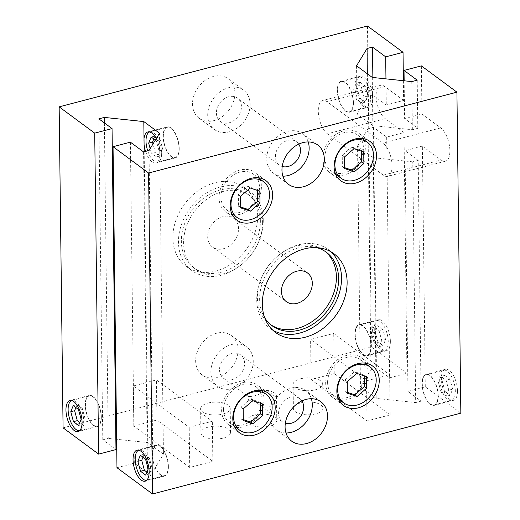<?xml version="1.0" encoding="UTF-8"?>
<svg xmlns="http://www.w3.org/2000/svg" width="520" height="520" viewBox="0 0 520 520"><rect width="100%" height="100%" fill="white"/><g stroke="black" fill="none" stroke-linecap="round" stroke-linejoin="round"><path stroke-width="0.39" stroke-dasharray="2.6 1.95" d="M73.261 405.606L77.116 404.599L82.277 408.415L84.962 418.353L82.472 424.469L79.827 422.507M75.907 407.57L77.116 404.599M78.422 409.428L82.277 408.415M81.107 419.361L84.962 418.353M78.618 425.477L82.472 424.469M140.341 455.228L144.196 454.22L149.357 458.036L152.042 467.974L149.559 474.084L146.906 472.128M142.987 457.184L144.196 454.22M145.509 459.05L149.357 458.036M148.187 468.981L152.042 467.974M145.704 475.098L149.559 474.084M79.618 430.69A15.593 6.981 -104.7 0 0 79.898 430.632A15.593 6.981 -104.7 0 0 83.766 421.33A15.593 6.981 -104.7 0 0 71.981 400.459A15.593 6.981 -104.7 0 0 71.708 400.543M101.108 416.787A15.593 6.981 75.3 0 1 97.24 426.082A15.593 6.981 75.3 0 1 86.528 412.769A15.593 6.981 75.3 0 1 89.33 395.909A15.593 6.981 75.3 0 1 101.108 416.787M146.698 480.311A15.593 6.981 -104.7 0 0 146.978 480.246A15.593 6.981 -104.7 0 0 150.845 470.951A15.593 6.981 -104.7 0 0 139.067 450.079A15.593 6.981 -104.7 0 0 138.794 450.164M168.194 466.401A15.593 6.981 75.3 0 1 164.32 475.703A15.593 6.981 75.3 0 1 153.608 462.391A15.593 6.981 75.3 0 1 156.41 445.529A15.593 6.981 75.3 0 1 168.194 466.401M101.335 416.949A16.042 7.183 75.3 0 1 97.351 426.51A16.042 7.183 75.3 0 1 86.333 412.815A16.042 7.183 75.3 0 1 89.213 395.479A16.042 7.183 75.3 0 1 101.335 416.949M168.415 466.57A16.042 7.183 75.3 0 1 164.437 476.132A16.042 7.183 75.3 0 1 153.419 462.436A16.042 7.183 75.3 0 1 156.292 445.101A16.042 7.183 75.3 0 1 168.415 466.57M374.069 342.823L371.391 332.891L373.874 326.775L379.041 330.596L381.719 340.529L379.236 346.645L374.069 342.823L377.923 341.816L383.091 345.637L385.574 339.521L382.896 329.583L377.728 325.767L375.245 331.877L377.923 341.816M375.245 331.877L371.391 332.891M377.728 325.767L373.874 326.775M382.896 329.583L379.041 330.596M385.574 339.521L381.719 340.529M383.091 345.637L379.236 346.645M441.155 392.444L438.471 382.512L440.96 376.396L446.121 380.218L448.799 390.15L446.316 396.266L441.155 392.444L445.01 391.437L450.171 395.252L452.654 389.142L449.976 379.204L444.808 375.388L442.325 381.498L445.01 391.437M442.325 381.498L438.471 382.512M444.808 375.388L440.96 376.396M449.976 379.204L446.121 380.218M452.654 389.142L448.799 390.15M450.171 395.252L446.316 396.266M388.238 341.49A15.593 6.981 -104.7 0 0 376.454 320.613A15.593 6.981 -104.7 0 0 373.653 337.474A15.593 6.981 -104.7 0 0 384.365 350.786A15.593 6.981 -104.7 0 0 388.238 341.49M370.89 346.034A15.593 6.981 -104.7 0 0 359.112 325.163A15.593 6.981 -104.7 0 0 356.31 342.017A15.593 6.981 -104.7 0 0 367.022 355.335A15.593 6.981 -104.7 0 0 370.89 346.034M455.319 391.112A15.593 6.981 -104.7 0 0 443.534 370.234A15.593 6.981 -104.7 0 0 440.739 387.094A15.593 6.981 -104.7 0 0 451.445 400.406A15.593 6.981 -104.7 0 0 455.319 391.112M437.976 395.655A15.593 6.981 -104.7 0 0 426.192 374.784A15.593 6.981 -104.7 0 0 423.391 391.638A15.593 6.981 -104.7 0 0 434.103 404.957A15.593 6.981 -104.7 0 0 437.976 395.655M371.118 346.203A16.042 7.183 75.3 0 1 367.133 355.765A16.042 7.183 75.3 0 1 356.115 342.069A16.042 7.183 75.3 0 1 358.995 324.733A16.042 7.183 75.3 0 1 371.118 346.203M390.384 341.146A16.042 7.183 -104.7 0 0 378.268 319.677A16.042 7.183 -104.7 0 0 375.388 337.019A16.042 7.183 -104.7 0 0 386.406 350.714A16.042 7.183 -104.7 0 0 390.384 341.146M438.197 395.824A16.042 7.183 75.3 0 1 434.219 405.385A16.042 7.183 75.3 0 1 423.202 391.69A16.042 7.183 75.3 0 1 426.082 374.354A16.042 7.183 75.3 0 1 438.197 395.824M457.47 390.767A16.042 7.183 -104.7 0 0 445.348 369.298A16.042 7.183 -104.7 0 0 442.468 386.64A16.042 7.183 -104.7 0 0 453.486 400.335A16.042 7.183 -104.7 0 0 457.47 390.767M155.337 140.114L156.325 140.842L159.003 150.781L156.52 156.891L151.359 153.075L155.207 152.061L153.017 143.93M151.359 153.075L150.156 148.636M151.157 137.02L155.012 136.013L160.18 139.834L162.858 149.767L160.375 155.883L155.207 152.061M153.81 138.983L155.012 136.013M156.325 140.842L160.18 139.834M159.003 150.781L162.858 149.767M156.52 156.891L160.375 155.883M147.713 150.845A15.593 6.981 -104.7 0 0 157.794 162.045A15.593 6.981 -104.7 0 0 161.668 152.75A15.593 6.981 -104.7 0 0 149.883 131.872A15.593 6.981 -104.7 0 0 149.611 131.957M179.01 148.2A15.593 6.981 75.3 0 1 175.143 157.495A15.593 6.981 75.3 0 1 164.43 144.183A15.593 6.981 75.3 0 1 167.225 127.322A15.593 6.981 75.3 0 1 179.01 148.2M144.014 138.515A16.042 7.183 -104.7 0 0 144.092 144.787M179.231 148.363A16.042 7.183 75.3 0 1 175.253 157.924A16.042 7.183 75.3 0 1 164.236 144.235A16.042 7.183 75.3 0 1 167.115 126.893A16.042 7.183 75.3 0 1 179.231 148.363M149.032 150.495L152.952 471.484L163.449 454.2L159.809 156.416A16.042 7.183 -104.7 0 0 159.965 153.419A16.042 7.183 -104.7 0 0 159.731 150.137L159.809 156.416A16.042 7.183 75.3 0 1 155.981 162.981A16.042 7.183 75.3 0 1 145.587 151.398M156.202 138.691A16.042 7.183 75.3 0 1 159.731 150.137L159.523 133.211M163.449 454.2L147.732 442.572L116.623 439.29M144.177 151.769L147.732 442.572M356.388 99.307L353.71 89.369L356.194 83.259L361.361 87.074L364.039 97.013L361.556 103.123L356.388 99.307L360.243 98.293L365.411 102.115L367.894 95.999L365.216 86.067L360.048 82.245L357.565 88.361L360.243 98.293M357.565 88.361L353.71 89.369M360.048 82.245L356.194 83.259M365.216 86.067L361.361 87.074M367.894 95.999L364.039 97.013M365.411 102.115L361.556 103.123M370.552 97.968A15.593 6.981 -104.7 0 0 358.774 77.097A15.593 6.981 -104.7 0 0 355.973 93.951A15.593 6.981 -104.7 0 0 366.685 107.263A15.593 6.981 -104.7 0 0 370.552 97.968M353.21 102.518A15.593 6.981 -104.7 0 0 341.432 81.64A15.593 6.981 -104.7 0 0 338.631 98.501A15.593 6.981 -104.7 0 0 349.343 111.813A15.593 6.981 -104.7 0 0 353.21 102.518M356.551 65.8L356.837 88.998A16.042 7.183 -104.7 0 0 368.726 107.192A16.042 7.183 -104.7 0 0 372.554 100.627A16.042 7.183 -104.7 0 0 372.476 94.348A16.042 7.183 -104.7 0 0 360.588 76.154A16.042 7.183 -104.7 0 0 356.759 82.725A16.042 7.183 -104.7 0 0 356.837 88.998L357.143 113.952L372.86 125.574L412.353 129.747L417.807 128.316L404.612 118.56L421.954 114.01L421.369 65.865M353.438 102.681A16.042 7.183 75.3 0 1 349.453 112.242A16.042 7.183 75.3 0 1 337.565 94.055A16.042 7.183 75.3 0 1 341.315 81.211A16.042 7.183 75.3 0 1 353.438 102.681M372.268 77.428L372.86 125.574M366.496 376.616L364.26 374.966L354.556 371.703L344.988 380.016L345.131 391.599L347.353 392.347M356.791 373.353L354.556 371.703M347.224 381.674L344.988 380.016M347.366 393.257L345.131 391.599M364.273 375.869L364.26 374.966M363.753 151.924L361.517 150.274L351.806 147.011L342.245 155.324L342.387 166.907L344.611 167.661M354.042 148.662L351.806 147.011M344.481 156.982L342.245 155.324M344.624 168.565L342.387 166.907M361.524 151.177L361.517 150.274M257.615 190.502L257.601 189.599L247.897 186.336L238.336 194.649L238.472 206.232L240.702 206.986M259.838 191.25L257.601 189.599M250.133 187.987L247.897 186.336M240.572 196.306L238.336 194.649M240.708 207.889L238.472 206.232M260.214 403.156L260.202 402.253L250.497 398.99L240.929 407.303L241.072 418.886L243.295 419.634M262.438 403.904L260.202 402.253M252.733 400.641L250.497 398.99M243.165 408.96L240.929 407.303M243.308 420.543L241.072 418.886M327.6 382.544A22.282 17.407 -53.5 0 1 339.137 360.984A22.282 17.407 -53.5 0 1 360.12 359.58A22.282 17.407 -53.5 0 1 360.867 387.842A22.282 17.407 -53.5 0 1 333.619 395.408A22.282 17.407 -53.5 0 1 327.6 382.544M324.857 157.859A22.282 17.407 -53.5 0 1 336.394 136.292A22.282 17.407 -53.5 0 1 357.376 134.888A22.282 17.407 -53.5 0 1 358.118 163.156A22.282 17.407 -53.5 0 1 330.876 170.716A22.282 17.407 -53.5 0 1 324.857 157.859M220.942 197.184A22.282 17.407 -53.5 0 1 232.479 175.617A22.282 17.407 -53.5 0 1 253.461 174.213A22.282 17.407 -53.5 0 1 254.208 202.482A22.282 17.407 -53.5 0 1 226.961 210.041A22.282 17.407 -53.5 0 1 220.942 197.184M223.542 409.832A22.282 17.407 -53.5 0 1 235.079 388.271A22.282 17.407 -53.5 0 1 256.061 386.867A22.282 17.407 -53.5 0 1 256.802 415.135A22.282 17.407 -53.5 0 1 229.561 422.695A22.282 17.407 -53.5 0 1 223.542 409.832M366.041 363.272A24.505 19.149 126.5 0 0 361.446 357.793A24.505 19.149 126.5 0 0 338.364 359.333A24.505 19.149 126.5 0 0 325.669 383.051A24.505 19.149 126.5 0 0 332.293 397.196A24.505 19.149 126.5 0 0 338.878 399.984M340.035 400.147A24.505 19.149 126.5 0 0 362.265 388.882A24.505 19.149 126.5 0 0 366.535 364.325M363.291 138.58A24.505 19.149 126.5 0 0 358.696 133.101A24.505 19.149 126.5 0 0 335.621 134.641A24.505 19.149 126.5 0 0 322.927 158.359A24.505 19.149 126.5 0 0 329.55 172.504A24.505 19.149 126.5 0 0 336.135 175.299M337.285 175.461A24.505 19.149 126.5 0 0 359.515 164.19A24.505 19.149 126.5 0 0 363.786 139.633M259.382 177.905A24.505 19.149 126.5 0 0 254.787 172.425A24.505 19.149 126.5 0 0 231.712 173.966A24.505 19.149 126.5 0 0 219.018 197.685A24.505 19.149 126.5 0 0 225.635 211.828A24.505 19.149 126.5 0 0 232.225 214.624M233.376 214.786A24.505 19.149 126.5 0 0 255.606 203.515A24.505 19.149 126.5 0 0 259.877 178.958M261.983 390.559A24.505 19.149 126.5 0 0 257.387 385.079A24.505 19.149 126.5 0 0 234.306 386.62A24.505 19.149 126.5 0 0 221.611 410.339A24.505 19.149 126.5 0 0 228.234 424.482A24.505 19.149 126.5 0 0 234.819 427.271M235.976 427.44A24.505 19.149 126.5 0 0 258.206 416.169A24.505 19.149 126.5 0 0 262.47 391.612M98.859 118.846L102.784 439.829L115.973 449.592M104.377 122.928L108.231 438.406L102.784 439.829M115.849 439.205L108.231 438.406M143.578 151.924L147.505 472.914L152.952 471.484M130.39 142.168L134.31 463.151L147.505 472.914M116.968 467.701L134.31 463.151M63.076 427.837L371.404 346.983L367.478 26M156.93 420.03L133.803 426.094L189.709 467.447L212.83 461.383L156.93 420.03L156.442 379.906L212.342 421.259L189.215 427.323L133.315 385.97L156.442 379.906M418.197 160.413L412.75 161.844L415.688 402.584L421.142 401.154L407.947 391.397L425.288 386.848L422.351 146.107L405.009 150.657L418.197 160.413L421.142 401.154M411.769 81.594L412.353 129.747M417.216 80.171L417.807 128.316M405.009 150.657L407.947 391.397M404.151 80.795L404.612 118.56M412.75 161.844L373.25 157.671L376.188 398.411L415.688 402.584M373.25 157.671L357.532 146.048L360.477 386.789L376.188 398.411M357.532 146.048L368.03 128.765L370.968 369.506L360.477 386.789M368.03 128.765L373.477 127.335L386.672 137.091L404.014 132.548L406.952 373.282L389.61 377.832L376.422 368.075L370.968 369.506M386.672 137.091L389.61 377.832M403.377 80.711L403.624 100.445L386.276 104.995L373.087 95.238L367.634 96.668L357.143 113.952M385.957 78.871L386.276 104.995M373.477 127.335L376.422 368.075M372.866 77.486L373.087 95.238M367.354 73.794L367.634 96.668M403.624 100.445L384.839 86.554A17.823 7.982 -104.7 0 0 380.51 85.365A17.823 7.982 -104.7 0 0 376.428 100.23A17.823 7.982 -104.7 0 0 385.229 118.651L404.014 132.548M406.952 373.282L371.404 346.983M383.318 175.162L327.418 133.809A17.823 7.982 75.3 0 1 318.617 115.388A17.823 7.982 75.3 0 1 322.706 100.523A17.823 7.982 75.3 0 1 327.028 101.712L382.928 143.065A17.823 7.982 75.3 0 1 391.736 161.486A17.823 7.982 75.3 0 1 387.647 176.352A17.823 7.982 75.3 0 1 383.318 175.162L441.129 160.004A17.823 7.982 -104.7 0 0 445.458 161.194A17.823 7.982 -104.7 0 0 449.547 146.322A17.823 7.982 -104.7 0 0 440.739 127.901L421.954 114.01M422.351 146.107L441.129 160.004M311.09 379.606L366.99 420.953L390.117 414.888L334.217 373.542L311.09 379.606L310.603 339.482L333.723 333.418L389.63 374.771L366.503 380.829L310.603 339.482M300.781 402.87A14.807 6.442 -0.7 0 0 293.404 408.544A14.807 6.442 -0.7 0 0 308.288 414.804A14.807 6.442 -0.7 0 0 323.017 408.187A14.807 6.442 -0.7 0 0 300.781 402.87M254.527 414.999A14.807 6.442 -0.7 0 0 247.15 420.674A14.807 6.442 -0.7 0 0 256.822 426.582A14.807 6.442 -0.7 0 0 276.77 420.316A14.807 6.442 -0.7 0 0 254.527 414.999M208.28 427.122A14.807 6.442 -0.7 0 0 200.902 432.803A14.807 6.442 -0.7 0 0 215.787 439.062A14.807 6.442 -0.7 0 0 230.522 432.438A14.807 6.442 -0.7 0 0 208.28 427.122M257.673 215.8A49.017 38.298 126.5 0 0 244.426 187.512A49.017 38.298 126.5 0 0 184.489 204.145A49.017 38.298 126.5 0 0 186.128 266.325A49.017 38.298 126.5 0 0 232.284 263.244A49.017 38.298 126.5 0 0 257.673 215.8M234.91 92.97A24.505 19.149 126.5 0 0 228.286 78.819A24.505 19.149 126.5 0 0 198.315 87.139A24.505 19.149 126.5 0 0 199.134 118.228A24.505 19.149 126.5 0 0 222.216 116.688A24.505 19.149 126.5 0 0 234.91 92.97M238.043 349.759A24.505 19.149 126.5 0 0 231.419 335.608A24.505 19.149 126.5 0 0 201.455 343.928A24.505 19.149 126.5 0 0 202.274 375.018A24.505 19.149 126.5 0 0 225.349 373.477A24.505 19.149 126.5 0 0 238.043 349.759M460.844 413.147L425.288 386.848M253.253 361.004A24.505 19.149 -53.5 0 1 240.558 384.722A24.505 19.149 -53.5 0 1 217.477 386.262A24.505 19.149 -53.5 0 1 216.658 355.173A24.505 19.149 -53.5 0 1 246.63 346.86A24.505 19.149 -53.5 0 1 253.253 361.004M219.525 369.844A14.482 11.317 126.5 0 0 223.438 378.203A14.482 11.317 126.5 0 0 237.075 377.293A14.482 11.317 126.5 0 0 244.576 363.279A14.482 11.317 126.5 0 0 240.662 354.919A14.482 11.317 126.5 0 0 227.025 355.829A14.482 11.317 126.5 0 0 219.525 369.844M250.114 104.215A24.505 19.149 -53.5 0 1 237.419 127.933A24.505 19.149 -53.5 0 1 214.344 129.48A24.505 19.149 -53.5 0 1 213.519 98.384A24.505 19.149 -53.5 0 1 243.49 90.07A24.505 19.149 -53.5 0 1 250.114 104.215M216.392 113.055A14.482 11.317 126.5 0 0 220.305 121.413A14.482 11.317 126.5 0 0 233.942 120.503A14.482 11.317 126.5 0 0 241.442 106.49A14.482 11.317 126.5 0 0 237.53 98.13A14.482 11.317 126.5 0 0 223.893 99.041A14.482 11.317 126.5 0 0 216.392 113.055M301.886 400.913A14.482 11.317 126.5 0 0 299.695 398.587A14.482 11.317 126.5 0 0 281.99 403.5A14.482 11.317 126.5 0 0 282.471 421.87A14.482 11.317 126.5 0 0 285.344 423.28M256.529 402.512L259.675 404.937L265.005 407.062L269.451 406.848L273.409 404.274L275.632 400.231L276.276 397.332L266.806 390.325L258.44 394.57L254.007 396.012L250.023 396.604L247.748 396.162L247.058 395.506L256.529 402.512A14.807 6.442 179.3 0 1 246.857 396.598A14.807 6.442 179.3 0 1 247.058 395.506M311.363 398.716A24.505 19.149 126.5 0 0 305.656 390.52A24.505 19.149 126.5 0 0 282.581 392.067A24.505 19.149 126.5 0 0 269.887 415.786A24.505 19.149 126.5 0 0 276.51 429.929A24.505 19.149 126.5 0 0 286.013 432.985M266.806 390.325A14.807 6.442 179.3 0 1 276.478 396.24A14.807 6.442 179.3 0 1 276.276 397.332M308.224 141.928A24.505 19.149 126.5 0 0 302.523 133.738A24.505 19.149 126.5 0 0 279.442 135.278A24.505 19.149 126.5 0 0 266.747 158.997A24.505 19.149 126.5 0 0 273.37 173.141A24.505 19.149 126.5 0 0 282.874 176.196M298.753 144.125A14.482 11.317 126.5 0 0 296.562 141.798A14.482 11.317 126.5 0 0 278.85 146.712A14.482 11.317 126.5 0 0 279.338 165.081A14.482 11.317 126.5 0 0 282.204 166.491M300.482 378.794A14.807 6.442 179.3 0 1 322.725 384.111A14.807 6.442 179.3 0 1 307.99 390.728A14.807 6.442 179.3 0 1 293.105 384.469A14.807 6.442 179.3 0 1 300.482 378.794M207.987 403.052A14.807 6.442 179.3 0 1 230.224 408.369A14.807 6.442 179.3 0 1 215.494 414.986A14.807 6.442 179.3 0 1 200.609 408.726A14.807 6.442 179.3 0 1 207.987 403.052M133.803 426.094L133.315 385.97M212.83 461.383L212.342 421.259M189.709 467.447L189.215 427.323M390.117 414.888L389.63 374.771M366.99 420.953L366.503 380.829M334.217 373.542L333.723 333.418M238.524 228.664A17.823 13.923 126.5 0 0 233.708 218.381A17.823 13.923 126.5 0 0 211.906 224.425A17.823 13.923 126.5 0 0 212.505 247.039A17.823 13.923 126.5 0 0 229.287 245.915A17.823 13.923 126.5 0 0 238.524 228.664M325.156 251.427A45.675 35.685 126.5 0 0 324.058 250.569A45.675 35.685 126.5 0 0 281.047 253.448A45.675 35.685 126.5 0 0 257.394 297.648A45.675 35.685 126.5 0 0 269.731 324.012A45.675 35.685 126.5 0 0 270.875 324.812M264.778 317.876A45.675 35.685 -53.5 0 1 259.63 299.306A45.675 35.685 -53.5 0 1 316.739 247.631M330.954 251.771A49.017 38.298 126.5 0 0 328.283 249.542A49.017 38.298 126.5 0 0 282.126 252.623A49.017 38.298 126.5 0 0 256.737 300.06A49.017 38.298 126.5 0 0 269.984 328.354A49.017 38.298 126.5 0 0 272.896 330.258M262.606 222.352A45.675 35.685 -53.5 0 1 238.953 266.552A45.675 35.685 -53.5 0 1 195.942 269.432A45.675 35.685 -53.5 0 1 194.415 211.49A45.675 35.685 -53.5 0 1 250.269 195.988A45.675 35.685 -53.5 0 1 262.606 222.352M260.37 220.694A45.675 35.685 126.5 0 0 248.034 194.337A45.675 35.685 126.5 0 0 192.179 209.833A45.675 35.685 126.5 0 0 193.707 267.774A45.675 35.685 126.5 0 0 236.717 264.901A45.675 35.685 126.5 0 0 260.37 220.694M263.263 219.941A49.017 38.298 -53.5 0 1 237.874 267.377A49.017 38.298 -53.5 0 1 191.718 270.459A49.017 38.298 -53.5 0 1 190.08 208.28A49.017 38.298 -53.5 0 1 250.016 191.646A49.017 38.298 -53.5 0 1 263.263 219.941M385.229 118.651L327.418 133.809M384.839 86.554L327.028 101.712M440.739 127.901L382.928 143.065M71.987 400.459L89.33 395.909M79.898 430.632L97.24 426.082M139.067 450.079L156.41 445.529M146.978 480.246L164.32 475.703M97.351 426.51L78.085 431.568M89.213 395.479L69.947 400.53M164.437 476.132L145.165 481.188M156.299 445.101L137.026 450.151M367.022 355.335L384.365 350.786M359.112 325.163L376.454 320.613M434.103 404.957L451.445 400.406M426.192 374.784L443.534 370.234M378.268 319.677L358.995 324.733M386.406 350.714L367.133 355.765M445.348 369.298L426.082 374.354M453.486 400.335L434.219 405.385M149.883 131.872L167.225 127.322M157.794 162.045L175.136 157.495M175.253 157.924L155.981 162.981M167.115 126.893L147.843 131.944M349.343 111.813L366.685 107.263M341.432 81.64L358.774 77.097M360.588 76.154L341.315 81.211M368.726 107.192L349.453 112.242M333.619 395.408L338.39 398.931M360.12 359.58L364.884 363.11M330.876 170.716L335.641 174.239M357.376 134.888L362.141 138.417M226.961 210.041L231.732 213.564M253.461 174.213L258.232 177.743M229.561 422.695L234.325 426.218M256.061 386.867L260.825 390.397M372.625 366.06L361.446 357.793M343.473 405.464L332.293 397.196M369.876 141.369L358.696 133.101M340.73 180.778L329.55 172.504M265.967 180.694L254.787 172.425M236.821 220.103L225.635 211.828M268.567 393.348L257.387 385.079M239.415 432.757L228.234 424.482M380.51 85.365L322.706 100.523M445.458 161.194L387.647 176.352M231.419 335.608L246.63 346.86M202.274 375.018L217.477 386.262M228.286 78.819L243.49 90.07M199.134 118.228L214.344 129.474M223.438 378.203L247.514 396.012M299.695 398.587L240.662 354.919M282.471 421.87L258.394 404.06M320.866 401.772L305.656 390.526M291.714 441.181L276.51 429.929M247.15 420.674L246.857 396.598M276.478 396.24L276.77 420.31M317.726 144.983L302.523 133.738M288.581 184.392L273.37 173.141M220.305 121.413L279.338 165.081M296.562 141.798L237.53 98.13M293.404 408.544L293.105 384.475M323.017 408.187L322.725 384.111M200.902 432.803L200.609 408.726M230.522 432.438L230.224 408.369M212.505 247.039L286.293 301.62M233.708 218.381L307.495 272.961M326.293 252.226L324.058 250.569M271.967 325.663L269.731 324.012M333.873 253.675L328.283 249.542M275.574 332.488L269.984 328.354M193.707 267.774L195.942 269.432M248.034 194.337L250.269 195.988M186.128 266.325L191.718 270.459M244.426 187.512L250.016 191.646"/><path stroke-width="0.78" d="M73.457 421.655L70.779 411.723L73.261 405.606L78.422 409.428L81.107 419.361L78.618 425.477L73.457 421.655L77.311 420.647L74.633 410.709L75.907 407.57M70.779 411.723L74.633 410.709M79.827 422.507L77.311 420.647M140.537 471.276L137.859 461.344L140.341 455.228L145.509 459.05L148.187 468.981L145.704 475.098L140.537 471.276L144.391 470.269L141.713 460.33L142.987 457.184M137.859 461.344L141.713 460.33M146.906 472.128L144.391 470.269M71.708 400.543A15.593 6.981 -104.7 0 0 69.186 417.313A15.593 6.981 -104.7 0 0 79.618 430.69M138.794 450.164A15.593 6.981 -104.7 0 0 136.266 466.934A15.593 6.981 -104.7 0 0 146.698 480.311M82.062 422A16.042 7.183 75.3 0 1 78.085 431.568A16.042 7.183 75.3 0 1 67.067 417.872A16.042 7.183 75.3 0 1 69.947 400.53A16.042 7.183 75.3 0 1 82.062 422M149.142 471.621A16.042 7.183 75.3 0 1 145.165 481.182A16.042 7.183 75.3 0 1 134.147 467.493A16.042 7.183 75.3 0 1 137.026 450.151A16.042 7.183 75.3 0 1 149.142 471.621M150.156 148.636L148.674 143.137L152.529 142.129L153.81 138.983M153.017 143.93L152.529 142.129M148.674 143.137L151.157 137.02L155.337 140.114M149.611 131.957A15.593 6.981 -104.7 0 0 147.713 150.845M112.053 128.602L115.973 449.592L98.631 454.135L94.712 133.153L112.053 128.602L98.859 118.846L104.312 117.416L143.812 121.589L144.177 151.769M145.587 151.398A16.042 7.183 75.3 0 1 144.092 144.787M144.014 138.515A16.042 7.183 75.3 0 1 147.843 131.944A16.042 7.183 75.3 0 1 156.202 138.691M143.812 121.589L159.523 133.211L149.032 150.495L143.578 151.924L130.39 142.168L113.048 146.718L116.968 467.701L152.523 494L148.597 173.017L113.048 146.718M148.597 173.017L456.924 92.163L421.369 65.865L404.027 70.408L417.216 80.171L411.769 81.594L372.268 77.428L356.551 65.8L367.049 48.516L372.496 47.086L385.691 56.849L403.032 52.299L403.377 80.711M356.791 373.353L366.496 376.616L366.639 388.2L357.071 396.519L347.366 393.257L347.224 381.674L356.791 373.353M347.353 392.347L354.835 394.862L364.403 386.549L364.273 375.869M357.071 396.519L354.835 394.862M366.639 388.2L364.403 386.549M354.042 148.662L363.753 151.924L363.89 163.508L354.328 171.828L344.624 168.565L344.481 156.982L354.042 148.662M344.611 167.661L352.092 170.177L361.654 161.857L361.524 151.177M354.328 171.828L352.092 170.177M363.89 163.508L361.654 161.857M259.981 202.833L250.419 211.153L240.708 207.889L240.572 196.306L250.133 187.987L259.838 191.25L259.981 202.833L257.745 201.181L257.615 190.502M240.702 206.986L248.183 209.502L257.745 201.181M250.419 211.153L248.183 209.502M262.581 415.487L253.013 423.807L243.308 420.543L243.165 408.96L252.733 400.641L262.438 403.904L262.581 415.487L260.344 413.835L260.214 403.156M243.295 419.634L250.776 422.156L260.344 413.835M253.013 423.807L250.776 422.156M337.662 389.987A22.282 17.407 -53.5 0 1 349.2 368.426A22.282 17.407 -53.5 0 1 370.182 367.022A22.282 17.407 -53.5 0 1 370.929 395.285A22.282 17.407 -53.5 0 1 343.681 402.851A22.282 17.407 -53.5 0 1 337.662 389.987M334.919 165.302A22.282 17.407 -53.5 0 1 346.457 143.734A22.282 17.407 -53.5 0 1 367.438 142.331A22.282 17.407 -53.5 0 1 368.179 170.599A22.282 17.407 -53.5 0 1 340.938 178.159A22.282 17.407 -53.5 0 1 334.919 165.302M231.004 204.627A22.282 17.407 -53.5 0 1 242.547 183.06A22.282 17.407 -53.5 0 1 263.523 181.656A22.282 17.407 -53.5 0 1 264.271 209.924A22.282 17.407 -53.5 0 1 237.022 217.483A22.282 17.407 -53.5 0 1 231.004 204.627M233.603 417.274A22.282 17.407 -53.5 0 1 245.141 395.714A22.282 17.407 -53.5 0 1 266.123 394.31A22.282 17.407 -53.5 0 1 266.864 422.578A22.282 17.407 -53.5 0 1 239.623 430.137A22.282 17.407 -53.5 0 1 233.603 417.274M338.878 399.984A24.505 19.149 126.5 0 0 340.035 400.147M366.535 364.325A24.505 19.149 126.5 0 0 366.041 363.272M336.85 391.32A24.505 19.149 -53.5 0 1 349.544 367.601A24.505 19.149 -53.5 0 1 372.625 366.06A24.505 19.149 -53.5 0 1 373.445 397.15A24.505 19.149 -53.5 0 1 343.473 405.464A24.505 19.149 -53.5 0 1 336.85 391.32M336.135 175.299A24.505 19.149 126.5 0 0 337.285 175.461M363.786 139.633A24.505 19.149 126.5 0 0 363.291 138.58M334.106 166.634A24.505 19.149 -53.5 0 1 346.801 142.909A24.505 19.149 -53.5 0 1 369.876 141.369A24.505 19.149 -53.5 0 1 370.701 172.458A24.505 19.149 -53.5 0 1 340.73 180.778A24.505 19.149 -53.5 0 1 334.106 166.634M232.225 214.624A24.505 19.149 126.5 0 0 233.376 214.786M259.877 178.958A24.505 19.149 126.5 0 0 259.382 177.905M230.197 205.959A24.505 19.149 -53.5 0 1 242.892 182.234A24.505 19.149 -53.5 0 1 265.967 180.694A24.505 19.149 -53.5 0 1 266.786 211.783A24.505 19.149 -53.5 0 1 236.821 220.103A24.505 19.149 -53.5 0 1 230.197 205.959M234.819 427.271A24.505 19.149 126.5 0 0 235.976 427.44M262.47 391.612A24.505 19.149 126.5 0 0 261.983 390.559M232.791 418.606A24.505 19.149 -53.5 0 1 245.486 394.888A24.505 19.149 -53.5 0 1 268.567 393.348A24.505 19.149 -53.5 0 1 269.386 424.437A24.505 19.149 -53.5 0 1 239.415 432.757A24.505 19.149 -53.5 0 1 232.791 418.606M104.312 117.416L104.377 122.928M116.623 439.29L115.849 439.205M98.631 454.135L63.076 427.837L59.157 106.853L94.712 133.153M456.924 92.163L460.844 413.147L152.523 494M404.027 70.408L404.151 80.795M385.691 56.849L385.957 78.871M372.496 47.086L372.866 77.486M367.049 48.516L367.354 73.794M59.157 106.853L367.478 26L403.032 52.299M262.327 304.2A49.017 38.298 -53.5 0 1 287.716 256.757A49.017 38.298 -53.5 0 1 333.873 253.675A49.017 38.298 -53.5 0 1 335.51 315.855A49.017 38.298 -53.5 0 1 275.574 332.488A49.017 38.298 -53.5 0 1 262.327 304.2M281.957 170.242A24.505 19.149 -53.5 0 1 294.651 146.523A24.505 19.149 -53.5 0 1 317.726 144.983A24.505 19.149 -53.5 0 1 318.546 176.072A24.505 19.149 -53.5 0 1 288.581 184.392A24.505 19.149 -53.5 0 1 281.957 170.242M285.09 427.031A24.505 19.149 -53.5 0 1 297.784 403.312A24.505 19.149 -53.5 0 1 320.866 401.772A24.505 19.149 -53.5 0 1 321.685 432.861A24.505 19.149 -53.5 0 1 291.714 441.181A24.505 19.149 -53.5 0 1 285.09 427.031M285.344 423.28A14.482 11.317 126.5 0 0 303.608 406.946A14.482 11.317 126.5 0 0 301.886 400.913M286.013 432.985A24.505 19.149 126.5 0 0 306.481 421.616A24.505 19.149 126.5 0 0 311.363 398.716M282.874 176.196A24.505 19.149 126.5 0 0 303.342 164.827A24.505 19.149 126.5 0 0 308.224 141.928M282.204 166.491A14.482 11.317 126.5 0 0 300.476 150.156A14.482 11.317 126.5 0 0 298.753 144.125M312.312 283.25A17.823 13.923 -53.5 0 1 303.082 300.502A17.823 13.923 -53.5 0 1 286.293 301.62A17.823 13.923 -53.5 0 1 285.701 279.012A17.823 13.923 -53.5 0 1 307.495 272.961A17.823 13.923 -53.5 0 1 312.312 283.25M270.875 324.812A45.675 35.685 126.5 0 0 325.585 308.51A45.675 35.685 126.5 0 0 325.156 251.427M316.739 247.631A45.675 35.685 -53.5 0 1 326.293 252.226A45.675 35.685 -53.5 0 1 327.821 310.167A45.675 35.685 -53.5 0 1 271.967 325.663A45.675 35.685 -53.5 0 1 264.778 317.876M272.896 330.258A49.017 38.298 126.5 0 0 329.921 311.721A49.017 38.298 126.5 0 0 330.954 251.771M338.39 398.931L343.681 402.851M364.884 363.11L370.182 367.022M335.641 174.239L340.938 178.159M362.141 138.417L367.438 142.331M231.732 213.564L237.022 217.483M258.232 177.743L263.523 181.656M234.325 426.218L239.623 430.137M260.825 390.397L266.123 394.31"/></g></svg>
